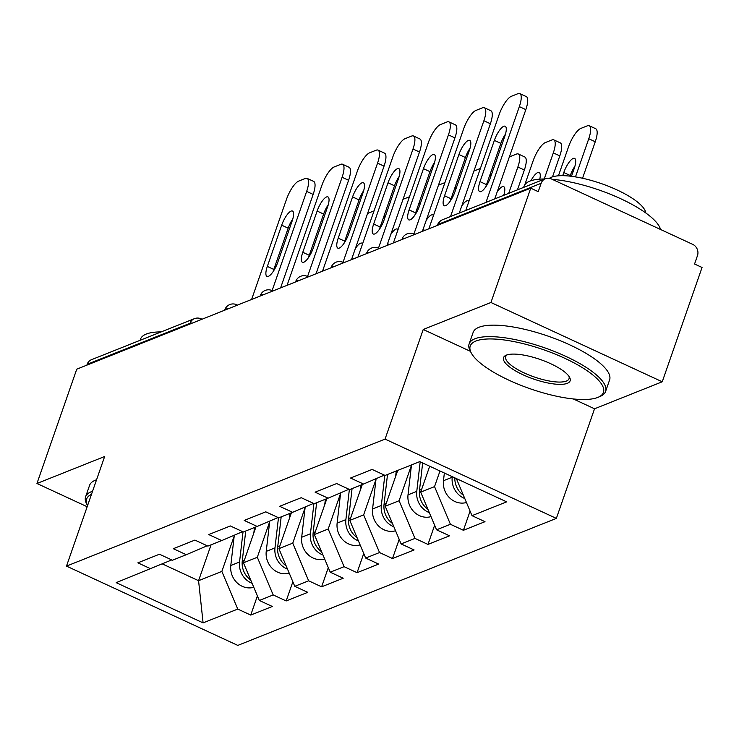 <?xml version="1.0" encoding="UTF-8"?>
<svg xmlns="http://www.w3.org/2000/svg" width="739" height="739" viewBox="0 0 739 739"><rect width="100%" height="100%" fill="white"/><g stroke="black" fill="none" stroke-linecap="round" stroke-linejoin="round"><path stroke-width="1.11" d="M573.298 398.949L594.535 408.787L662.246 381.786L702.05 267.472L694.558 264.008L697.468 255.657A8.674 7.852 68.3 0 0 692.702 244.36L551.359 178.93A8.674 7.852 68.3 0 0 545.419 178.709A8.674 7.852 68.3 0 0 541.142 183.3L538.232 191.65L530.741 188.177L76.754 369.177L36.95 483.491L87.165 506.732M594.535 408.787L556.356 518.399L237.801 645.406L66.492 566.111L385.056 439.105L556.356 518.399M456.36 478.567L472.009 515.665L506.658 501.855L419.752 461.626L385.102 475.445L372.123 469.431L350.535 478.041L363.523 484.045L384.419 475.122M472.009 515.665L484.996 521.679L463.408 530.288L470.087 511.111M439.982 470.992L434.541 486.613L450.421 524.274L463.408 530.288M450.421 524.274L436.564 529.798L449.543 535.812L427.964 544.421L434.643 525.244M411.447 465.274L399.088 500.746L414.976 538.408L427.964 544.421M414.976 538.408L401.111 543.932L414.099 549.945L392.511 558.545L399.189 539.378M375.994 479.408L363.643 514.88L379.532 552.541L392.511 558.545M379.532 552.541L365.666 558.065L378.654 564.079L357.066 572.679L363.745 553.502M340.55 493.541L328.199 529.013L344.078 566.674L357.066 572.679M344.078 566.674L330.222 572.198L343.21 578.212L321.622 586.812L328.301 567.635M305.105 507.675L292.755 543.147L308.634 580.799L321.622 586.812M308.634 580.799L294.778 586.332L307.766 592.336L286.178 600.946L292.856 581.769M269.661 521.808L257.311 557.28L273.19 594.932L286.178 600.946M273.19 594.932L259.334 600.465L272.312 606.47L250.733 615.079L257.403 595.902M234.217 535.941L221.857 571.413L237.746 609.065L250.733 615.079M237.746 609.065L203.096 622.885L116.189 582.655L171.744 559.922M363.523 484.045L349.658 489.569L336.67 483.565L315.091 492.165L328.07 498.178L314.214 503.702L301.226 497.698L279.638 506.298L292.626 512.312L278.769 517.836L265.781 511.831L244.193 520.432L257.181 526.445L243.316 531.969L230.337 525.956L208.749 534.565L221.737 540.578L207.871 546.103L194.893 540.089L173.305 548.698L186.283 554.712L172.427 560.236L159.439 554.222L137.86 562.832L150.839 568.845M429.701 466.226L420.676 492.146L434.541 486.613M420.676 492.146L436.564 529.798M397.721 470.41L385.231 506.27L399.088 500.746M385.231 506.27L401.111 543.932M328.07 498.178L348.974 489.255M362.276 484.544L349.787 520.404L363.643 514.88M349.787 520.404L365.666 558.065M292.626 512.312L313.53 503.388M326.832 498.677L314.343 534.537L328.199 529.013M314.343 534.537L330.222 572.198M257.181 526.445L278.086 517.522M291.378 512.811L278.889 548.671L292.755 543.147M278.889 548.671L294.778 586.332M221.737 540.578L242.632 531.655M255.934 526.944L243.445 562.804L257.311 557.28M243.445 562.804L259.334 600.465M186.283 554.712L207.188 545.788M189.794 324.116L190.089 323.257L87.156 364.299L86.86 365.149M87.156 364.299A8.674 7.852 -111.7 0 1 91.442 359.708L194.366 318.675A8.674 7.852 -111.7 0 0 190.089 323.257A8.674 2.54 19.2 0 1 192.528 323.026M211.058 544.837L198.569 580.697L221.857 571.413M162.349 563.931L198.569 580.697L203.096 622.885M662.246 381.786L490.936 302.491L530.741 188.177M490.936 302.491L423.225 329.483L385.056 439.105M66.492 566.111L104.661 456.499L36.95 483.491M423.225 329.483L470.364 351.311M273.153 271.564A13.293 4.064 114.8 0 1 273.818 269.43L288.182 228.194A13.293 4.064 114.8 0 1 292.81 218.883M306.657 191.401A17.339 5.302 -65.2 0 0 307.128 178.385L313.622 181.388A17.339 5.302 114.8 0 1 313.151 194.412L306.657 191.401L272.118 290.593A8.674 2.651 114.8 0 1 272.589 291.101M280.589 287.914L313.151 194.412M251.611 299.471L286.436 199.465A17.339 5.302 -65.2 0 1 298.704 181.092L305.299 178.459A17.339 5.302 -65.2 0 1 307.128 178.385M292.145 221.016L277.781 262.253A13.293 4.064 114.8 0 1 266.973 276.404A13.293 4.064 114.8 0 1 267.333 266.419L281.688 225.183A13.293 4.064 114.8 0 1 292.496 211.04A13.293 4.064 114.8 0 1 292.145 221.016M250.697 579.995A19.075 17.283 -111.7 0 1 242.263 560.938L245.727 531.008M253.856 532.921L254.475 527.526M362.572 243.805A13.293 4.064 -65.2 0 0 361.925 243.168A13.293 4.064 -65.2 0 0 355.311 248.655M374.045 210.864L368.133 213.229A17.339 5.302 -65.2 0 0 367.551 213.497M252.091 583.293A19.075 17.283 -111.7 0 1 239.538 562.019L243.029 531.84M253.782 587.302A19.075 17.283 -111.7 0 1 230.79 565.511L234.3 535.212M384.252 215.271A17.339 5.302 114.8 0 1 384.391 219.086M87.562 505.596L86.74 504.072A72.256 21.145 19.2 0 1 85.595 496.82A72.256 21.145 19.2 0 1 91.396 491.684A72.256 21.145 19.2 0 1 92.551 491.259M140.096 340.309L140.484 339.183A72.256 21.145 19.2 0 1 146.285 334.046A72.256 21.145 19.2 0 1 161.167 331.913M85.595 496.82L89.585 485.338A72.256 21.145 19.2 0 1 95.396 480.202A72.256 21.145 19.2 0 1 96.55 479.777M91.497 494.308A70.519 20.637 -160.8 0 0 87.562 505.587M597.759 397.434A70.519 20.637 -160.8 0 0 598.147 397.277A70.519 20.637 -160.8 0 0 564.106 357.972A70.519 20.637 -160.8 0 0 475.898 341.03A70.519 20.637 -160.8 0 0 471.343 353.113A70.519 20.637 -160.8 0 0 529.558 388.548A70.519 20.637 -160.8 0 0 597.759 397.434M471.343 353.113L470.281 351.154A72.256 21.145 19.2 0 1 469.136 343.903A72.256 21.145 19.2 0 1 474.937 338.767A72.256 21.145 19.2 0 1 555.285 351.81A72.256 21.145 19.2 0 1 605.601 391.43A72.256 21.145 19.2 0 1 600.207 396.4L598.147 397.277M567.293 383.329A35.26 10.318 19.2 0 1 523.184 374.858A35.26 10.318 19.2 0 1 506.16 355.21A35.26 10.318 19.2 0 1 506.363 355.126A35.26 10.318 19.2 0 1 540.458 359.57A35.26 10.318 19.2 0 1 569.566 377.287A35.26 10.318 19.2 0 1 567.293 383.329M507.296 354.803A33.523 9.81 -160.8 0 0 505.707 356.641A33.523 9.81 -160.8 0 0 529.059 375.024A33.523 9.81 -160.8 0 0 566.342 381.075A33.523 9.81 -160.8 0 0 569.03 378.691A33.523 9.81 -160.8 0 0 568.928 376.271M523.637 187.392L524.034 186.265A72.256 21.145 19.2 0 1 529.835 181.129A72.256 21.145 19.2 0 1 544.717 178.995M552.209 179.328A72.256 21.145 19.2 0 1 620.668 198.708A72.256 21.145 19.2 0 1 660.555 229.478M549.41 178.321A52.026 15.223 19.2 0 1 551.497 177.212A52.026 15.223 19.2 0 1 605.998 185.295A52.026 15.223 19.2 0 1 645.794 212.971M469.136 343.903L473.136 332.421A72.256 21.145 19.2 0 1 478.937 327.285A72.256 21.145 19.2 0 1 559.284 340.328A72.256 21.145 19.2 0 1 609.601 379.938L605.601 391.43M308.597 257.431A13.293 4.064 114.8 0 1 309.272 255.297L323.627 214.061A13.293 4.064 114.8 0 1 328.255 204.749M342.102 177.277A17.339 5.302 -65.2 0 0 342.573 164.252L349.067 167.263A17.339 5.302 114.8 0 1 348.596 180.279L342.102 177.277L307.563 276.46A8.674 2.651 114.8 0 1 308.034 276.968M316.033 273.781L348.596 180.279M287.065 285.337L321.881 185.332A17.339 5.302 -65.2 0 1 334.157 166.959L340.744 164.335A17.339 5.302 -65.2 0 1 342.573 164.252M327.589 206.883L313.225 248.119A13.293 4.064 114.8 0 1 302.417 262.271A13.293 4.064 114.8 0 1 302.778 252.285L317.133 211.049A13.293 4.064 114.8 0 1 327.95 196.907A13.293 4.064 114.8 0 1 327.589 206.883M344.041 243.297A13.293 4.064 114.8 0 1 344.716 241.163L359.071 199.927A13.293 4.064 114.8 0 1 363.708 190.616M377.555 163.143A17.339 5.302 -65.2 0 0 378.017 150.119L384.511 153.13A17.339 5.302 114.8 0 1 384.049 166.146L377.555 163.143L343.007 262.336A8.674 2.651 114.8 0 1 343.487 262.835M351.487 259.648L384.049 166.146M322.509 271.204L357.334 171.208A17.339 5.302 -65.2 0 1 369.602 152.825L376.188 150.202A17.339 5.302 -65.2 0 1 378.017 150.119M363.034 192.75L348.669 233.986A13.293 4.064 114.8 0 1 337.862 248.138A13.293 4.064 114.8 0 1 338.222 238.152L352.577 196.916A13.293 4.064 114.8 0 1 363.394 182.773A13.293 4.064 114.8 0 1 363.034 192.75M379.486 229.164A13.293 4.064 114.8 0 1 380.16 227.03L394.524 185.794A13.293 4.064 114.8 0 1 399.152 176.482M412.999 149.01A17.339 5.302 -65.2 0 0 413.471 135.985L419.955 138.997A17.339 5.302 114.8 0 1 419.493 152.012L412.999 149.01L378.46 248.202A8.674 2.651 114.8 0 1 378.931 248.71M386.931 245.514L419.493 152.012M357.953 257.07L392.778 157.074A17.339 5.302 -65.2 0 1 405.046 138.692L411.632 136.068A17.339 5.302 -65.2 0 1 413.471 135.985M398.478 178.616L384.123 219.852A13.293 4.064 114.8 0 1 373.306 234.004A13.293 4.064 114.8 0 1 373.666 224.028L388.03 182.792A13.293 4.064 114.8 0 1 398.838 168.64A13.293 4.064 114.8 0 1 398.478 178.616M414.939 215.04A13.293 4.064 114.8 0 1 415.604 212.897L429.969 171.66A13.293 4.064 114.8 0 1 434.597 162.349M448.444 134.877A17.339 5.302 -65.2 0 0 448.915 121.861L455.409 124.863A17.339 5.302 114.8 0 1 454.938 137.879L448.444 134.877L413.905 234.069A8.674 2.651 114.8 0 1 414.376 234.577M422.375 231.381L454.938 137.879M393.397 242.937L428.223 142.941A17.339 5.302 -65.2 0 1 440.49 124.558L447.086 121.935A17.339 5.302 -65.2 0 1 448.915 121.861M433.922 164.492L419.567 205.728A13.293 4.064 114.8 0 1 408.759 219.871A13.293 4.064 114.8 0 1 409.11 209.894L423.475 168.658A13.293 4.064 114.8 0 1 434.283 154.506A13.293 4.064 114.8 0 1 433.922 164.492M450.384 200.906A13.293 4.064 114.8 0 1 451.049 198.763L465.413 157.527A13.293 4.064 114.8 0 1 470.041 148.216M483.888 120.743A17.339 5.302 -65.2 0 0 484.359 107.728L490.853 110.73A17.339 5.302 114.8 0 1 490.382 123.746L483.888 120.743L450.531 216.545M459.288 213.054L490.382 123.746M428.842 228.804L463.667 128.808A17.339 5.302 -65.2 0 1 475.934 110.425L482.53 107.802A17.339 5.302 -65.2 0 1 484.359 107.728M469.376 150.359L455.012 191.595A13.293 4.064 114.8 0 1 444.204 205.738A13.293 4.064 114.8 0 1 444.564 195.761L458.919 154.525A13.293 4.064 114.8 0 1 469.727 140.373A13.293 4.064 114.8 0 1 469.376 150.359M286.141 565.862A19.075 17.283 -111.7 0 1 277.716 546.805L281.171 516.875M289.3 518.796L289.919 513.393M398.016 229.672A13.293 4.064 -65.2 0 0 397.37 229.035A13.293 4.064 -65.2 0 0 390.755 234.522M409.489 196.74L403.577 199.096A17.339 5.302 -65.2 0 0 403.004 199.364M287.536 569.159A19.075 17.283 -111.7 0 1 274.982 547.895L278.474 517.706M289.226 573.168A19.075 17.283 -111.7 0 1 266.234 551.377L269.744 521.078M419.706 201.137A17.339 5.302 114.8 0 1 419.835 204.952M321.585 551.728A19.075 17.283 -111.7 0 1 313.16 532.671L316.625 502.742M324.744 504.663L325.372 499.259M433.47 215.539A13.293 4.064 -65.2 0 0 432.814 214.91A13.293 4.064 -65.2 0 0 426.209 220.388M444.933 182.607L439.021 184.962A17.339 5.302 -65.2 0 0 438.449 185.24M322.98 555.026A19.075 17.283 -111.7 0 1 310.435 533.761L313.927 503.573M324.67 559.035A19.075 17.283 -111.7 0 1 301.688 537.244L305.189 506.954M455.15 187.004A17.339 5.302 114.8 0 1 455.279 190.828M357.039 537.595A19.075 17.283 -111.7 0 1 348.605 518.538L352.069 488.618M360.189 490.53L360.817 485.126M468.914 201.405A13.293 4.064 -65.2 0 0 468.258 200.777A13.293 4.064 -65.2 0 0 461.653 206.255M480.378 168.474L474.466 170.829A17.339 5.302 -65.2 0 0 473.893 171.106M358.424 540.893A19.075 17.283 -111.7 0 1 345.88 519.628L349.371 489.44M360.115 544.902A19.075 17.283 -111.7 0 1 337.132 523.11L340.633 492.821M490.594 172.871A17.339 5.302 114.8 0 1 490.724 176.695M392.483 523.461A19.075 17.283 -111.7 0 1 384.049 504.404L387.513 474.484M395.633 476.396L396.261 470.992M503.776 195.318A13.293 4.064 -65.2 0 0 503.702 186.644A13.293 4.064 -65.2 0 0 497.098 192.122M508.691 193.35L517.863 167.014A17.339 5.302 -65.2 0 0 518.335 153.989A17.339 5.302 -65.2 0 0 516.506 154.072L509.91 156.696A17.339 5.302 -65.2 0 0 509.337 156.973M393.869 526.759A19.075 17.283 -111.7 0 1 381.324 505.494L384.816 475.306M395.559 530.768A19.075 17.283 -111.7 0 1 372.576 508.986L376.077 478.687M517.448 189.858L524.357 170.016L517.863 167.014M504.016 194.486A13.293 4.064 -65.2 0 0 503.37 195.475M518.335 153.989L524.829 157.001A17.339 5.302 114.8 0 1 524.357 170.016M427.927 509.328A19.075 17.283 -111.7 0 1 419.493 490.271L422.653 462.965M539.775 179.152A13.293 4.064 -65.2 0 0 539.156 172.51A13.293 4.064 -65.2 0 0 530.944 180.722M544.218 178.995L553.317 152.881A17.339 5.302 -65.2 0 0 553.779 139.856A17.339 5.302 -65.2 0 0 551.95 139.939L545.364 142.562A17.339 5.302 -65.2 0 0 533.087 160.945L524.792 184.759M429.322 512.626A19.075 17.283 -111.7 0 1 416.768 491.361L420.186 461.829M431.013 516.635A19.075 17.283 -111.7 0 1 408.02 494.853L411.484 464.923M552.504 176.861L559.802 155.883L553.317 152.881M553.779 139.856L560.273 142.867A17.339 5.302 114.8 0 1 559.802 155.883M485.828 186.773A13.293 4.064 114.8 0 1 486.502 184.63L500.857 143.394A13.293 4.064 114.8 0 1 505.485 134.082M519.341 106.61A17.339 5.302 -65.2 0 0 519.803 93.594L526.297 96.597A17.339 5.302 114.8 0 1 525.826 109.621L519.341 106.61L485.976 202.412M494.733 198.92L525.826 109.621M465.755 210.476L499.111 114.674A17.339 5.302 -65.2 0 1 511.388 96.301L517.974 93.668A17.339 5.302 -65.2 0 1 519.803 93.594M504.82 136.225L490.456 177.462A13.293 4.064 114.8 0 1 479.648 191.604A13.293 4.064 114.8 0 1 480.008 181.628L494.363 140.392A13.293 4.064 114.8 0 1 505.18 126.24A13.293 4.064 114.8 0 1 504.82 136.225M463.371 495.195A19.075 17.283 -111.7 0 1 454.818 477.856M571.469 176.316L574.24 168.363A13.293 4.064 -65.2 0 0 574.6 158.377A13.293 4.064 -65.2 0 0 563.792 172.529L562.693 175.679M575.478 176.898L588.761 138.747A17.339 5.302 -65.2 0 0 589.223 125.732A17.339 5.302 -65.2 0 0 587.394 125.806L580.808 128.429A17.339 5.302 -65.2 0 0 568.54 146.812L558.435 175.808M464.766 498.502A19.075 17.283 -111.7 0 1 452.213 477.228L452.277 476.683M466.457 502.502A19.075 17.283 -111.7 0 1 443.465 480.719L444.361 473.015M582.544 178.256L595.255 141.749L588.761 138.747M574.914 166.22A13.293 4.064 -65.2 0 0 570.277 175.531L570.065 176.15M589.223 125.732L595.717 128.734A17.339 5.302 114.8 0 1 595.255 141.749M541.142 183.3L438.209 224.333L437.913 225.192M545.419 178.709L442.495 219.751A8.674 7.852 68.3 0 0 438.209 224.333A8.674 2.54 -160.8 0 0 437.516 224.952L437.349 225.413M194.366 318.675A8.674 8.674 0 0 1 201.22 318.86A8.674 2.651 114.8 0 1 201.701 319.368M227.972 308.893A8.674 2.54 19.2 0 0 225.534 309.124A8.674 2.54 -160.8 0 0 224.841 309.743L224.674 310.204M224.841 309.743A8.674 8.674 0 0 1 236.665 304.727A8.674 2.651 114.8 0 1 237.145 305.235M263.417 294.759A8.674 2.54 19.2 0 0 260.978 294.99A8.674 2.54 -160.8 0 0 260.285 295.609L260.119 296.071M298.861 280.626A8.674 2.54 19.2 0 0 296.422 280.866A8.674 2.54 -160.8 0 0 295.729 281.476L295.572 281.938M334.314 266.493A8.674 2.54 19.2 0 0 331.876 266.733A8.674 2.54 -160.8 0 0 331.174 267.342L331.017 267.814M369.759 252.359A8.674 2.54 19.2 0 0 367.32 252.599A8.674 2.54 -160.8 0 0 366.627 253.218L366.461 253.68M405.203 238.235A8.674 2.54 19.2 0 0 402.764 238.466A8.674 2.54 -160.8 0 0 402.071 239.085L401.905 239.547M267.333 266.419L273.818 269.43M281.688 225.183L288.182 228.194M242.263 560.938L244.397 560.088M230.79 565.511L239.538 562.019M381.407 226.005L380.64 225.654M353.99 258.65L352.133 257.791M302.778 252.285L309.272 255.297M317.133 211.049L323.627 214.061M338.222 238.152L344.716 241.163M352.577 196.916L359.071 199.927M373.666 224.028L380.16 227.03M388.03 182.792L394.524 185.794M409.11 209.894L415.604 212.897M423.475 168.658L429.969 171.66M444.564 195.761L451.049 198.763M458.919 154.525L465.413 157.527M277.716 546.805L279.841 545.955M266.234 551.377L274.982 547.895M416.851 211.871L416.085 211.52M389.435 244.517L387.578 243.658M313.16 532.671L315.285 531.821M301.688 537.244L310.435 533.761M452.296 197.738L451.529 197.387M424.879 230.383L423.022 229.524M348.605 518.538L350.729 517.688M337.132 523.11L345.88 519.628M487.74 183.605L486.983 183.254M384.049 504.404L386.174 503.555M372.576 508.986L381.324 505.494M419.493 490.271L421.627 489.43M408.02 494.853L416.768 491.361M480.008 181.628L486.502 184.63M494.363 140.392L500.857 143.394M443.465 480.719L452.213 477.228M570.277 175.531L563.792 172.529M201.22 318.86L202.033 319.23M236.665 304.727L237.478 305.105M272.922 290.972L272.118 290.593A8.674 8.674 0 0 0 260.285 295.609M308.375 276.839L307.563 276.46A8.674 8.674 0 0 0 295.729 281.476M343.82 262.705L343.007 262.327A8.674 8.674 0 0 0 331.174 267.342M379.264 248.572L378.451 248.193A8.674 8.674 0 0 0 366.627 253.218M414.708 234.439L413.895 234.069A8.674 8.674 0 0 0 402.071 239.085M442.495 219.751A8.674 8.674 0 0 0 437.516 224.952"/></g></svg>
